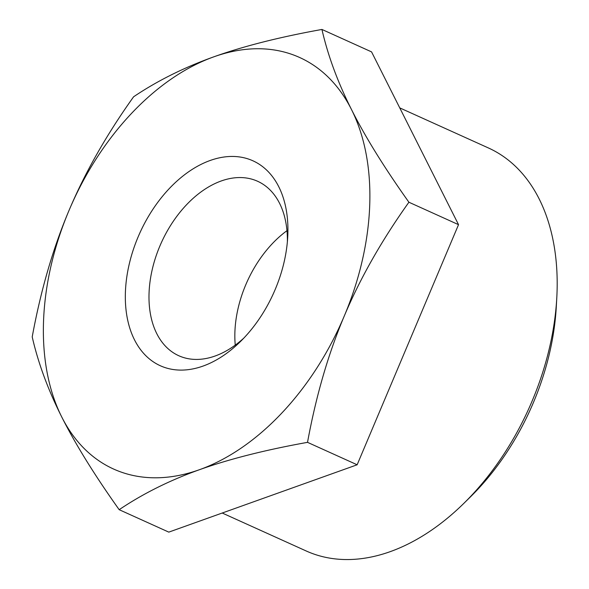 <?xml version="1.0" encoding="UTF-8"?>
<svg xmlns="http://www.w3.org/2000/svg" width="589" height="589" viewBox="0 0 589 589"><rect width="100%" height="100%" fill="white"/><g stroke="black" fill="none" stroke-linecap="round" stroke-linejoin="round"><path stroke-width="0.88" d="M119.177 509.691C94.601 475.139 75.466 444.246 61.757 417.005A225.823 147.257 -65.7 0 0 199.413 469.72C169.706 480.337 142.965 493.663 119.177 509.691L168.8 532.125L357.148 464.78L307.524 442.346C265.138 449.974 229.106 459.096 199.413 469.72A225.823 147.257 -65.7 0 0 344.285 315.984A225.823 147.257 -65.7 0 0 351.493 109.539A225.823 147.257 -65.7 0 0 213.836 56.824A225.823 147.257 -65.7 0 0 68.972 210.56A225.823 147.257 -65.7 0 0 61.757 417.005C48.04 389.763 38.189 363.067 32.211 336.915C40.722 290.532 52.973 248.418 68.972 210.56C84.949 172.695 106.484 134.771 133.593 96.795C157.381 80.767 184.129 67.44 213.836 56.824C243.522 46.2 279.561 37.078 321.94 29.45C327.918 55.594 337.769 82.291 351.493 109.539C365.195 136.781 384.337 167.674 408.906 202.226C381.805 240.202 360.262 278.118 344.285 315.984C328.287 353.842 316.035 395.963 307.524 442.346M408.906 202.226L458.529 224.659L371.563 51.884L321.94 29.45M458.529 224.659L357.148 464.78M399.754 107.883L488.391 147.949A221.147 144.209 114.3 0 1 556.789 297.776A221.147 144.209 114.3 0 1 463.86 503.345A221.147 144.209 114.3 0 1 390.235 551.643A221.147 144.209 114.3 0 1 306.206 550.98L222.23 513.019M463.86 503.345L470.383 496.932A204.42 133.305 -65.7 0 0 556.281 306.906L556.789 297.776M243.831 338.101A95.727 62.419 114.3 0 1 215.125 356.006A95.727 62.419 114.3 0 1 178.754 355.719A95.727 62.419 114.3 0 1 161.298 242.786A95.727 62.419 114.3 0 1 257.607 181.272A95.727 62.419 114.3 0 1 287.373 241.77M203.036 366.078A112.455 73.33 -65.7 0 0 240.474 341.517A112.455 73.33 -65.7 0 0 287.726 236.992A112.455 73.33 -65.7 0 0 211.665 159.965A112.455 73.33 -65.7 0 0 125.435 291.4A112.455 73.33 -65.7 0 0 203.036 366.078M286.976 230.682A95.727 62.419 -65.7 0 0 235.247 345.125"/></g></svg>
